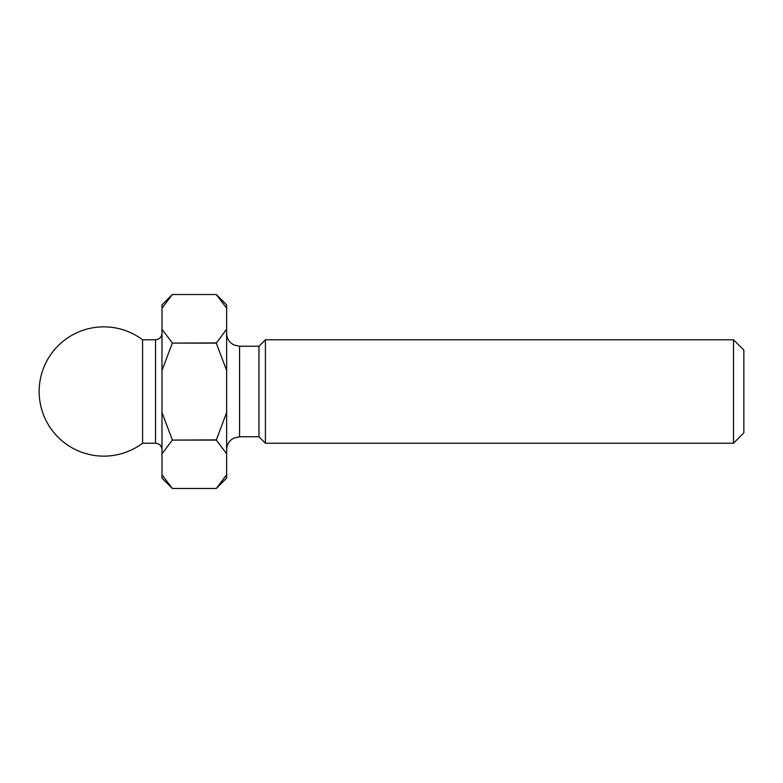 <?xml version="1.0" encoding="UTF-8"?>
<svg xmlns="http://www.w3.org/2000/svg" width="783" height="783" viewBox="0 0 783 783"><rect width="100%" height="100%" fill="white"/><g stroke="black" fill="none" stroke-linecap="round" stroke-linejoin="round"><path stroke-width="1.17" d="M733.505 339.783L743.85 350.118L743.85 432.882L733.505 443.217L733.505 339.783L265.427 339.783L265.427 443.217L258.967 436.757L258.967 346.243L239.569 346.243L239.569 436.757L233.882 438.079L231.562 439.527C228.372 442.16 226.727 445.547 226.639 449.687M142.594 443.217A64.656 64.656 0 0 1 39.15 391.5A64.656 64.656 0 0 1 142.594 339.783L142.594 443.217L155.523 443.217L155.523 339.783L142.594 339.783M226.639 308.208L216.294 294.525L226.639 304.871L226.639 478.129L216.294 488.475L226.639 474.792M226.639 370.486L216.294 343.12L226.639 329.222M216.294 294.525L172.329 294.525L161.983 308.208L161.983 304.871L172.329 294.525L216.294 294.525M226.639 453.778L216.294 440.095L226.639 412.514M216.294 488.475L172.329 488.475L216.294 488.475M216.294 343.12L172.329 343.12L216.294 342.905M216.294 440.095L172.329 440.095L216.294 439.88M172.329 488.475L161.983 474.792L161.983 478.129L172.329 488.475M172.329 343.12L161.983 370.486L161.983 329.222L172.329 342.905M172.329 440.095L161.983 453.778L161.983 412.514L172.329 439.88M161.983 308.208L161.983 329.222M161.983 453.778L161.983 474.792M161.983 370.486L161.983 412.514M155.523 443.217C159.448 443.609 161.601 445.762 161.983 449.687M258.967 346.243L265.427 339.783M258.967 436.757L239.569 436.757M733.505 443.217L265.427 443.217M239.569 346.243L233.882 344.921L231.562 343.473C228.372 340.84 226.727 337.453 226.639 333.313M155.523 339.783C159.448 339.391 161.601 337.238 161.983 333.313"/></g></svg>
